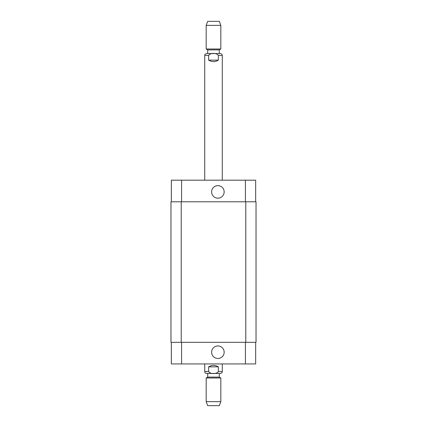 <?xml version="1.0" encoding="UTF-8"?>
<svg xmlns="http://www.w3.org/2000/svg" width="427" height="427" viewBox="0 0 427 427"><rect width="100%" height="100%" fill="white"/><g stroke="black" fill="none" stroke-linecap="round" stroke-linejoin="round"><path stroke-width="0.64" d="M208.643 60.148L208.643 55.462C210.303 52.734 216.697 52.734 218.357 55.462L218.357 60.148L208.643 60.148C211.883 62.08 215.117 62.08 218.357 60.148M219.281 53.556L206.62 53.556L220.38 53.556L219.281 53.556L219.281 49.9L220.818 49.009L220.818 25.374L206.182 25.374L206.182 49.009L220.818 49.009M207.719 53.556L207.719 49.9L219.281 49.9M206.182 25.374L207.645 21.35L219.355 21.35L220.818 25.374M218.357 366.852L218.357 371.538C216.697 374.265 210.303 374.265 208.643 371.538L208.643 366.852L218.357 366.852C215.117 364.92 211.883 364.92 208.643 366.852M222.286 363.927L222.286 371.538C222.173 372.696 221.538 373.331 220.38 373.444L206.62 373.444C205.462 373.331 204.827 372.696 204.714 371.538L208.643 371.538M219.281 373.444L219.281 377.1L207.719 377.1L206.182 377.991L206.182 401.626L220.818 401.626L220.818 377.991L206.182 377.991M219.281 377.1L220.818 377.991M220.818 401.626L219.355 405.65L207.645 405.65L206.182 401.626M211.621 191.904A6.272 6.272 0 0 1 221.026 186.476A6.272 6.272 0 0 1 221.026 197.338A6.272 6.272 0 0 1 211.621 191.904M211.621 352.216A6.272 6.272 0 0 1 221.026 346.783A6.272 6.272 0 0 1 221.026 357.645A6.272 6.272 0 0 1 211.621 352.216M255.661 201.79L255.661 180.194L171.339 180.194L171.339 201.79M255.661 342.331L255.661 363.927L171.339 363.927L171.339 342.331M245.781 342.331L256.029 342.331L256.029 201.79L170.971 201.79L170.971 342.331L245.781 342.331L245.781 201.79M218.357 55.462L222.286 55.462C221.896 54.88 223.017 54.491 220.38 53.556M204.714 180.194L204.714 55.462L208.643 55.462M222.286 371.538L218.357 371.538M181.587 342.331L181.587 363.927M245.413 342.331L245.413 363.927M181.587 201.79L181.587 180.194M245.413 201.79L245.413 180.194M181.219 201.79L181.219 342.331M204.714 55.462C205.104 54.88 203.983 54.491 206.62 53.556M222.286 180.194L222.286 55.462M207.719 49.9L206.182 49.009M204.714 363.927L204.714 371.538M207.719 373.444L207.719 377.1"/></g></svg>
